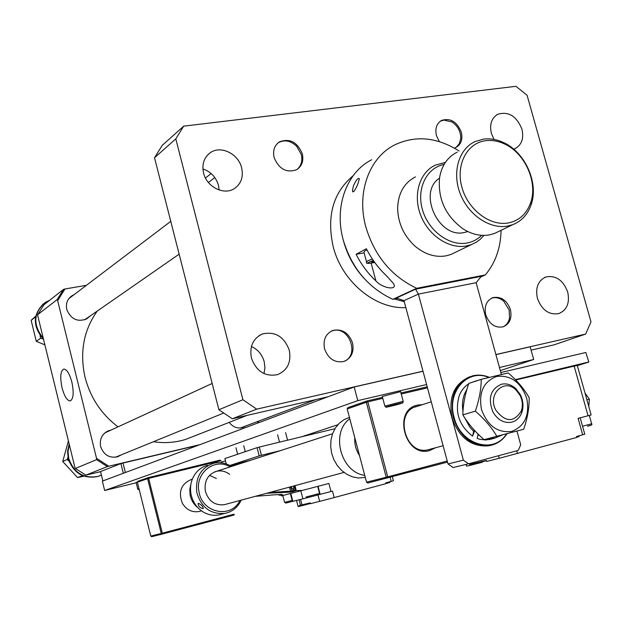 <?xml version="1.0" encoding="UTF-8"?>
<svg xmlns="http://www.w3.org/2000/svg" width="623" height="623" viewBox="0 0 623 623"><rect width="100%" height="100%" fill="white"/><g stroke="black" fill="none" stroke-linecap="round" stroke-linejoin="round"><path stroke-width="0.93" d="M430.135 449.222L427.767 449.861C404.561 455.405 393.814 410.744 417.192 406.352M435.493 447.773L429.699 450.554C405.075 458.17 392.202 409.903 417.472 405.09L422.48 404.646M382.795 398.346L367.819 401.866L387.74 476.868L447.236 461.02M427.487 387.833L401.228 394.009M367.819 401.866L366.986 400.963L366.324 402.287L367.819 401.866M387.74 476.868L386.229 477.257L387.475 478.114L387.74 476.868M427.214 386.821L400.955 392.988M382.514 397.318L366.986 400.963L347.852 407.668L347.198 408.961L366.324 402.287L386.229 477.257L366.534 482.179L347.198 408.961M366.534 482.179L367.757 483.012L447.524 462.095M456.083 147.402L459.322 143.664L460.732 138.501C460.81 131.437 457.858 125.916 451.877 121.929L443.786 120.099L440.274 121.228M208.417 182.492L214.787 177.563M211.142 173.552L205.473 178.007M137.769 489.18L136.079 482.404L137.605 481.836M366.456 261.613L363.964 252.307L364.829 250.89L366.986 249.916M373.675 260.99L371.806 261.644L371.806 262.423L374.361 261.964M71.855 382.094C69.519 373.636 66.832 369.299 63.78 369.057C60.462 370.919 59.886 377.195 62.066 387.872C64.457 396.571 67.222 400.916 70.352 400.893C73.491 398.798 73.989 392.537 71.855 382.094M74.028 294.702L72.003 295.723C67.37 298.978 65.633 303.565 66.786 309.467C70.796 319.163 77.423 322.317 86.667 318.929L89.969 316.134M110.878 430.15L108.62 430.727C102.063 433.748 99.4 439.036 100.646 446.574C103.683 454.946 109.344 458.349 117.607 456.791L121.508 454.751M100.583 471.673L85.826 475.147L75.438 468.48L74.9 467.406L37.808 315.954L37.754 314.623L43.992 304.725L63.546 289.376L57.129 299.624L57.666 300.636L64.963 288.979L63.546 289.376M37.754 314.623L57.129 299.624M85.826 475.147L107.335 466.604L96.565 459.649L75.438 468.48M258.67 421.101L258.171 422.869M107.335 466.604L108.768 466.222L96.534 458.31L96.565 459.649M258.397 421.21L257.478 423.134M229.209 422.378C232.862 427.09 237.34 428.819 242.62 427.573L245.976 425.883M57.666 300.636L96.534 458.31M108.768 466.222L199.781 444.697M86.426 285.303L64.963 288.979M226.071 504.217L224.109 504.739C214.608 505.549 208.339 500.954 205.302 490.955C204.134 480.909 207.887 474.352 216.578 471.292C221.274 470.264 225.635 471.284 229.653 474.36M216.376 478.511L209.538 475.357M198.371 503.329C200.941 504.35 202.6 506.04 203.355 508.415L203.059 508.641C200.115 507.986 198.449 506.304 198.059 503.586L198.371 503.329M239.871 500.495C231.359 518.85 202.506 513.251 199.072 492.186C194.477 473.301 214.678 457.196 230.121 466.907M231.476 466.471C225.791 462.866 219.802 461.807 213.518 463.294C200.668 467.959 195.116 477.755 196.86 492.684C201.346 507.574 210.66 514.481 224.802 513.414C232.317 511.818 237.799 507.387 241.241 500.121M221.671 514.216L218.766 514.956C213.876 515.805 209.133 515.065 204.523 512.729C197.444 508.82 192.951 502.722 191.051 494.428C189.602 486.446 191.152 479.383 195.692 473.223C198.869 469.205 202.841 466.557 207.615 465.288M384.819 405.962L382.288 396.477L400.597 391.633M398.852 403.727L389.912 406.297L398.852 403.727M394.195 404.857L394.297 405.246M503.065 326.841C506.46 325.183 508.617 322.262 509.536 318.073L509.17 310.075L503.758 301.236C499.848 297.934 495.791 296.906 491.586 298.168M448.03 463.956L463.364 460.163L468.543 463.808L453.139 467.538L448.03 463.956L403.961 300.66L396.501 297.996L415.627 289.165L481.221 276.363L476.136 282.71L501.367 374.446M516.934 431.038L520.719 444.806L518.243 450.398L468.543 463.808M476.136 282.71L418.376 294.111L403.961 300.66L418.376 294.111L476.136 282.71M463.364 460.163L418.376 294.111L415.627 289.165M290.318 486.898L292.249 491.08L269.806 492.427M293.877 485.94L293.456 490.169L291.05 486.703M294.118 485.878L295.123 490.06L292.249 491.08L293.044 491.711L290.52 492.147L290.614 490.799L289.243 487.186M317.979 494.958L319.654 501.367L310.464 503.68L310.262 502.878L299.258 505.533L299.461 506.32L310.418 503.501M300.831 490.815L302.91 498.828L306.937 497.793M302.91 498.828L292.849 501.336L290.801 493.432M290.349 493.548L292.389 501.437L292.849 501.336M295.123 490.06L296.205 490.581L293.044 491.711M290.52 492.147L266.776 493.245M281.752 494.444L273.988 494.857L281.783 494.444M272.609 494.927L273.988 494.857M282.188 494.553L278.933 495.114L278.52 494.685M318.065 486.306L320.16 494.343L325.074 493.081L319.038 494.646M320.16 494.343L319.132 494.6M325.074 493.081L332.48 491.126L334.169 497.582L385.98 483.65L385.777 482.856L393.432 480.777L392.381 476.805M295.045 485.629L296.205 490.581L302.357 490.418L283.784 495.254L278.933 495.114M385.949 483.51L389.842 482.467L389.671 481.813M298.106 506.507L299.461 506.32M319.654 501.367L334.169 497.582M302.357 490.418L328.897 483.456L331.008 491.516M281.378 495.877L283.784 495.254M358.217 182.734C357.158 186.495 352.509 195.427 352.486 190.342L353.498 185.701C356.216 179.821 358.178 177.5 359.385 178.754L358.217 182.734M501.071 230.3C500.705 247.931 495.456 262.805 485.333 274.922L416.732 288.301C391.548 276.394 374.587 255.96 365.857 227.006C356.294 192.826 369.159 157.642 394.624 144.933C415.502 135.09 436.996 137.115 459.112 151M480.754 276.947L485.333 274.922M397.606 298.386L392.848 299.328C368.209 287.834 351.66 268.007 343.211 239.855C333.967 206.61 346.692 172.267 371.713 159.737M392.848 299.328L416.732 288.301M371.16 263.179L375.926 280.934C382.211 288.332 398.619 290.972 393.261 283.255L386.431 275.74C378.262 268.054 371.581 259.051 366.386 248.733L356.107 254.285L364.112 252.868M375.926 280.934C367.835 273.349 361.231 264.471 356.107 254.285M237.371 464.563L237.176 463.8L237.713 463.551L250.438 460.327M220.028 460.14L220.947 460.747L220.028 460.14L148.142 477.67L147.589 478.659L148.632 478.378L162.315 533.187L234.131 514.154L234.007 515.026L234.131 514.154M220.542 460.818L148.632 478.378L148.142 477.67L137.932 481.252L137.387 482.225L147.589 478.659L161.264 533.459L162.221 534.075L162.315 533.187L150.782 536.084L137.387 482.225M150.782 536.084L151.724 536.683L162.221 534.075L234.007 515.026M526.723 398.268C529.885 415.027 524.94 426.07 511.88 431.381C497.715 433.195 487.591 425.914 481.501 409.537C478.448 392.443 483.549 381.408 496.788 376.424C510.837 374.945 520.82 382.234 526.723 398.268M481.244 379.329C481.182 389.243 479.212 399.849 475.341 411.157C484.414 419.006 491.578 427.378 496.827 436.279L523.709 429.247C527.494 418.15 529.316 407.644 529.176 397.739C524.161 388.923 517.168 380.653 508.197 372.943L481.244 379.329L468.769 383.449C464.976 394.452 463.006 404.927 462.85 414.879C468.13 423.702 475.209 431.957 484.094 439.643L523.709 429.247M475.341 411.157L462.85 414.879M496.827 436.279L484.094 439.643M83.903 476.159L77.564 477.592L62.721 461.487L68.405 440.975M67.969 457.391L67.237 459.494L68.974 461.09M81.917 475.365L82.579 475.653M67.237 459.494L62.721 461.487M77.564 477.592L82.205 475.746M455.413 252.315L450.927 254.472L445.912 255.874C435.259 257.587 425.057 254.425 415.3 246.404C403.782 235.922 397.895 223.034 397.638 207.747C398.315 193.021 404.265 182.726 415.471 176.885M483.993 235.393L480.092 239.458L476.494 242.09L471.51 244.551L466.417 245.96C449.09 249.262 428.39 235.517 420.665 215.2C412.769 194.937 419.497 172.47 435.236 165.165L445.352 162.455M481.665 235.323C477.607 239.38 472.748 241.934 467.086 243.001C449.487 246.381 428.484 230.954 422.495 209.85C416.257 188.792 426.568 167.665 444.113 164.441M467.795 231.546L464.205 232.519C438.514 238.71 417.355 192.164 439.495 178.17M499.054 231.273L494.444 233.493L489.273 234.918C480.481 236.366 471.728 234.341 462.998 228.843C445.484 215.877 437.681 198.799 439.581 177.594C441.746 165.43 447.641 156.934 457.251 152.105M507.55 226.079C489.74 229.389 468.301 214.904 460.195 193.66C451.916 172.478 458.707 149.123 474.858 141.662L483.362 139.139C489.764 138.29 496.227 139.318 502.753 142.208C524.753 151.475 538.988 182.625 531.217 204.492C527.829 214.382 521.685 221.103 512.784 224.654L507.55 226.079M508.306 222.956C489.966 226.406 467.92 209.639 461.9 187.243C455.592 164.877 466.907 143.095 485.418 140.72C491.477 139.918 497.59 140.884 503.766 143.617C524.582 152.378 538.062 181.877 530.695 202.561C526.7 213.884 519.239 220.674 508.306 222.956M69.169 443.989L67.58 451.216L68.25 458.676C73.452 473.114 83.233 479.071 97.616 476.556L99.563 475.879M69.317 444.62L68.016 451.457L68.717 458.466C73.919 472.919 83.716 478.885 98.099 476.361L101.424 475.084M226.235 463.878L224.88 458.567L257.097 447.657L259.215 455.888L261.411 455.296L259.285 447.057L334.948 428.702M257.097 447.657L259.285 447.057M240.057 462.858L237.745 463.676M237.207 463.933L230.167 465.669M229.817 465.474L259.215 455.888M261.411 455.296L280.475 450.608M195.03 435.734L185.374 439.511C175.086 442.634 164.417 443.381 153.383 441.746M118.027 426.856C101.245 414.124 90.226 397.451 84.946 376.822C79.596 352.143 83.692 330.229 97.227 311.087M344.34 361.309C359.619 355.048 349.363 326.374 333.344 330.502L331.234 331.14M495.939 410.308C505.463 422.441 513.928 422.651 521.334 410.939C523.032 405.768 522.596 400.542 520.01 395.278L516.132 390.084C504.155 377.616 486.968 394.507 495.939 410.308M520.314 394.639C523.258 400.644 523.764 406.593 521.825 412.496C519.746 417.908 516.155 421.187 511.062 422.324C503.532 423.235 497.45 419.723 492.832 411.795C487.716 398.074 490.636 388.877 501.585 384.196C506.694 383.184 511.46 384.687 515.891 388.713L520.314 394.639M192.336 479.134L191.58 479.383C181.207 483.721 178.108 491.633 182.274 503.104C186.222 509.692 191.713 512.511 198.76 511.576L200.661 511.062M225.479 460.934L221.251 461.97M136.172 482.786L104.656 490.496L357.789 400.636L426.599 384.547M357.789 400.636L354.168 386.984L102.351 481.127L104.656 490.496M499.459 367.5L533.693 359.494L500.316 370.615M495.916 354.627L530.165 346.809L533.693 359.494M354.168 386.984L423.017 371.269M337.861 424.722L301.727 436.762M349.791 418.765C330.26 432.619 340.641 472.335 364.735 475.357M365.28 477.428L358.381 477.997L352.462 476.844L346.793 474.29L341.645 470.443L337.269 465.482L333.881 459.649L331.654 453.225L330.673 446.527L331.008 439.861L332.62 433.561L335.431 427.931L339.301 423.219L344.044 419.653L349.425 417.394M263.996 373.598L264.931 367.718L264.199 361.667C262.135 354.518 257.875 349.464 251.412 346.505M289.274 350.188C284.104 336.529 275.14 331.132 262.4 333.983C252.969 338.484 249.317 346.528 251.427 358.093C256.38 371.401 265.063 376.923 277.469 374.657C287.53 370.335 291.463 362.181 289.274 350.188M219.156 189.999L218.478 185.366C216.002 177.166 210.815 171.699 202.919 168.958M241.631 167.813C238.461 153.865 220.931 145.182 210.481 152.58C204.001 157.331 201.704 164.161 203.581 173.062C206.704 186.799 223.665 195.435 234.069 188.769C241.078 184.065 243.601 177.08 241.631 167.813M352.54 342.923C348.701 332.737 342.136 328.578 332.838 330.447C325.642 333.741 322.878 339.87 324.552 348.833C328.274 358.84 334.699 363.053 343.834 361.48C351.349 358.287 354.253 352.104 352.54 342.923M302.295 153.756C297.342 142.044 289.734 138.072 279.478 141.857C274.416 145.369 272.64 150.61 274.136 157.58C278.972 169.137 286.463 173.178 296.603 169.721C301.937 166.232 303.829 160.913 302.295 153.756M454.338 148.087L455.974 147.456C461.113 144.388 462.889 139.303 461.3 132.185C456.963 121.641 450.367 117.724 441.528 120.441C436.591 123.533 434.893 128.572 436.443 135.557L439.347 141.608M513.671 149.131L515.221 148.539C521.763 144.793 523.998 138.337 521.934 129.179C516.599 116.119 508.539 111.135 497.769 114.25C491.516 118.043 489.398 124.429 491.399 133.392L494.023 139.443M567.701 292.031C563.215 280.218 555.989 275.187 546.021 276.931C538.085 280.506 535.219 287.647 537.408 298.362C541.792 310.005 548.886 315.098 558.699 313.634C566.953 310.161 569.952 302.957 567.701 292.031M510.416 309.584C506.865 300.185 501.032 296.198 492.933 297.623C486.438 300.512 484.04 306.236 485.745 314.794C489.226 324.077 494.966 328.103 502.956 326.873C509.669 324.046 512.161 318.283 510.416 309.584M353.101 175.756C333.11 192.577 326.475 216.228 333.196 246.708C341.934 281.682 375.326 309.226 405.846 307.63M495.9 354.549L585.675 334.06L590.993 321.904L527.081 95.28L515.945 86.317L183.692 126.15L175.803 138.882L242.908 399.74L256.707 409.147L422.994 371.191M183.692 126.15L162.229 145.369L154.52 157.744L218.891 409.732L232.286 418.781L327.838 396.828M531.092 350.134L553.956 344.877L585.675 334.06M256.707 409.147L232.286 418.781M175.803 138.882L154.52 157.744M242.908 399.74L218.891 409.732M498.556 455.709L499.257 458.271L486.664 461.425L486.392 460.436L469.664 464.47L469.929 465.443L482.194 462.289L482 461.542M499.257 458.271L576.789 437.439L576.524 436.474L584.771 434.184M576.727 437.221L579.102 436.575L578.892 435.827M482.085 461.877L486.462 460.693M465.973 464.431L466.518 466.121L469.929 465.443M585.036 393.129L589.358 399.141L588.79 406.515M589.358 399.141L586.897 399.771M582.684 434.807L578.097 418.376L591.149 414.934M577.264 365.405L515.719 379.999M120.909 463.567L123.315 473.285L102.865 480.933L100.56 471.564L120.909 463.567L198.854 445.048M122.996 462.99L125.363 472.522M43.579 303.65C32.653 314.716 32.637 326.6 43.524 339.301M49.778 300.177L45.315 302.389C33.362 312.902 32.684 324.894 43.299 338.351M507.091 433.624C502.823 440.173 497.061 444.144 489.818 445.531C472.499 446.691 460.327 437.385 453.303 417.612C449.401 396.088 455.849 382.164 472.647 375.856C478.145 374.548 483.689 375.03 489.273 377.32M491.049 445.281L488.557 445.858C471.253 447.018 459.096 437.72 452.08 417.978C448.202 397.264 454.206 383.48 470.108 376.635M506.624 433.748C494.055 454.689 460.553 444.721 454.112 417.394C446.403 391.984 467.632 368.209 488.728 377.46M297.046 169.456C301.298 165.78 302.708 160.789 301.275 154.488L296.758 146.366C290.614 140.549 284.376 139.388 278.045 142.885M44.879 344.838L36.282 341.334L31.15 320.323L35.745 316.173M31.15 320.323L35.34 317.084L35.503 317.543M40.074 335.454L40.526 338.281L43.213 339.013M36.282 341.334L40.526 338.281M474.204 430.072L473.682 431.389L469.835 427.16L464.742 417.877M462.99 411.382C461.947 405.059 462.5 399.156 464.641 393.681L466.962 389.157M468.613 383.916C464.485 386.556 461.386 390.38 459.338 395.379C454.494 411.951 458.91 425.532 472.561 436.123L474.718 430.633M473.682 431.389L472.561 436.123M475.746 381.144L481.353 379.298M476.883 380.622L470.412 382.904M479.765 435.703L477.958 434.659L477.171 438.428L479.718 439.254L485.73 439.986L492.186 438.841M502.808 434.753L494.553 438.226L488.681 438.444M477.958 434.659L478.153 434.153M585.838 352.486L588.836 362.056L585.838 352.486L500.845 372.546M588.836 362.056L577.334 365.654M515.361 379.633L588.533 362.049M139.264 489.795L137.776 489.219L139.007 488.759M374.727 262.47C368.31 263.731 365.615 263.669 366.636 262.291L367.523 260.92L372.328 259.02M374.719 262.454C368.209 263.622 366.355 263.513 369.159 262.127L373.325 260.492M582.552 426.233L591.655 423.78C592.613 424.691 591.235 425.493 587.512 426.21L590.682 425.322M305.979 497.014L319.622 493.432L317.675 495.044L306.999 497.793M307.24 497.761L318.742 494.732M197.803 507.605C193.823 504.474 191.269 500.339 190.147 495.215L189.766 489.429L190.965 483.845M400.534 391.423L403.136 401.119C403.385 402.1 402.762 402.855 401.259 403.369C398.712 404.436 380.334 408.836 387.459 406.671C389.998 405.596 408.524 401.173 401.251 403.369L386.891 407.115L384.866 406.141L403.174 401.298M302.023 504.957L300.582 499.412M299.063 499.786L300.504 505.323M308.977 503.867L308.813 503.244M298.113 506.538L296.525 500.417M391.189 481.408L390.123 477.405M342.86 238.477C346.575 253.709 353.716 267.08 364.268 278.606M394.523 299.001L404.234 301.664M397.513 298.409L398.627 298.752M354.775 437.665C354.378 444.121 355.951 450.086 359.502 455.561M475.123 463.271L474.812 462.118M472.514 462.741L472.81 463.831M466.518 466.121L466.059 464.408M516.716 450.811L517.456 453.521M588.057 415.759L574.11 365.95M282.811 495.511L284.586 502.364L292.125 500.425M285.755 503.104L292.382 501.406L286.284 502.979L284.586 502.372M589.311 415.424L591.663 423.811M70.321 296.992L72.003 295.723M106.697 431.614L108.62 430.727M317.714 486.399L319.552 493.455M218.766 514.956L224.802 513.414M315.978 399.553L240.369 427.985M281.728 494.444L282.235 494.428M255.368 496.321L273.98 494.857M352.486 190.342L352.898 191.892M235.961 447.711L237.636 454.245M243.718 445.647L245.26 451.659M400.394 391.018L400.503 391.431M503.766 143.617L502.753 142.208M530.695 202.561L531.217 204.492M512.784 224.654L494.444 233.493M471.51 244.551L450.927 254.472M97.616 476.556L98.099 476.361M247.144 415.362L185.374 439.511M212.186 383.464L104.796 432.946M223.758 413.018L115.325 457.274M521.334 410.939L521.825 412.496M198.76 511.576L201.47 510.844M224.109 504.739L344.013 472.429M427.767 449.861L443.109 445.725M214.577 471.938L332.55 433.756M414.832 407.123L431.256 401.804M516.132 390.084L515.891 388.713M277.609 434.776L279.517 442.143M285.607 432.635L287.569 440.196M262.4 333.983L259.254 335.548M210.481 152.58L207.841 154.745M332.838 330.447L331.755 330.945M279.478 141.857L278.481 142.605M441.528 120.441L440.383 121.174M497.769 114.25L496.204 115.2M546.021 276.931L544.354 277.617M492.933 297.623L491.703 298.129M580.2 417.823L584.779 434.215M591.149 414.941L577.233 365.288M489.818 445.531L488.557 445.858M170.764 221.352L68.81 298.658M179.151 254.161L84.603 319.856M494.553 438.226L489.094 439.659"/></g></svg>

